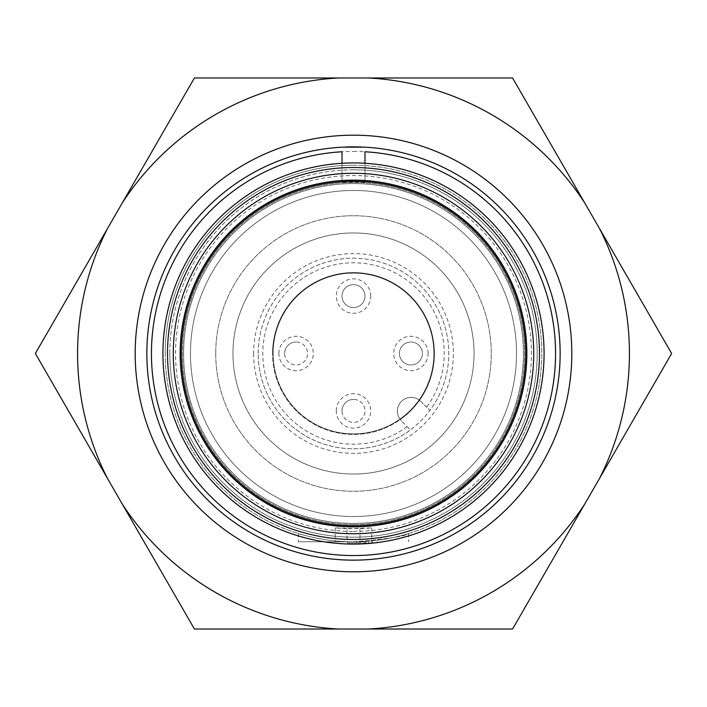 <?xml version="1.0" encoding="UTF-8"?>
<svg xmlns="http://www.w3.org/2000/svg" width="707" height="707" viewBox="0 0 707 707"><rect width="100%" height="100%" fill="white"/><g stroke="black" fill="none" stroke-linecap="round" stroke-linejoin="round"><path stroke-width="0.53" stroke-dasharray="3.54 2.65" d="M194.425 77.973L122.373 202.768A275.933 275.933 0 0 1 338.52 77.973L368.48 77.973A275.933 275.933 0 0 1 584.627 202.768L512.575 77.973L368.48 77.973L512.575 77.973L599.598 228.706A275.933 275.933 0 0 1 599.598 478.294L671.65 353.5L599.598 228.706L671.65 353.5L584.627 504.232A275.933 275.933 0 0 1 368.48 629.027L512.575 629.027L584.627 504.232L512.575 629.027L338.52 629.027A275.933 275.933 0 0 1 122.373 504.232L194.425 629.027L338.52 629.027L194.425 629.027L107.402 478.294A275.933 275.933 0 0 1 107.402 228.706L35.35 353.5L107.402 478.294A275.933 275.933 0 0 1 107.402 228.706L194.425 77.973L368.48 77.973A275.933 275.933 0 0 1 584.627 202.768L599.598 228.706A275.933 275.933 0 0 1 599.598 478.294L584.627 504.232A275.933 275.933 0 0 1 368.48 629.027L338.52 629.027A275.933 275.933 0 0 1 122.373 504.232L35.35 353.5L122.373 202.768A275.933 275.933 0 0 1 338.52 77.973L512.575 77.973L671.65 353.5L512.575 629.027L194.425 629.027L107.402 478.294A275.933 275.933 0 0 1 107.402 228.706L194.425 77.973M353.5 146.853A206.647 206.647 0 0 1 532.459 456.819A206.647 206.647 0 0 1 174.541 456.819A206.647 206.647 0 0 1 353.5 146.853A206.647 206.647 0 0 0 174.541 456.819A206.647 206.647 0 0 0 532.459 456.819A206.647 206.647 0 0 0 342.02 147.171A206.647 206.647 0 0 0 178.491 463.385A206.647 206.647 0 0 0 534.342 453.487A206.647 206.647 0 0 0 353.5 146.853A206.647 206.647 0 0 1 532.459 456.819A206.647 206.647 0 0 1 174.541 456.819A206.647 206.647 0 0 1 353.535 146.853M353.5 135.187A218.313 218.313 0 0 0 164.439 462.652A218.313 218.313 0 0 0 542.561 462.652A218.313 218.313 0 0 0 353.5 135.187A218.313 218.313 0 0 1 542.561 462.652A218.313 218.313 0 0 1 164.439 462.652A218.313 218.313 0 0 1 353.5 135.187A218.313 218.313 0 0 0 164.439 462.652A218.313 218.313 0 0 0 542.561 462.652A218.313 218.313 0 0 0 353.5 135.187M342.02 163.273L342.02 180.532L364.98 180.532L364.98 163.273M364.98 151.775L364.98 182.53L342.02 182.53L342.02 180.532A173.348 173.348 0 0 1 364.98 180.532L364.98 182.53A173.348 173.348 0 0 0 342.02 182.53L342.02 151.775M353.5 151.448A202.052 202.052 0 0 1 528.483 454.53A202.052 202.052 0 0 1 178.518 454.53A202.052 202.052 0 0 1 353.5 151.448M353.5 165.226A188.274 188.274 0 0 1 516.552 447.637A188.274 188.274 0 0 1 190.448 447.637A188.274 188.274 0 0 1 353.5 165.226A188.274 188.274 0 0 0 190.448 447.637A188.274 188.274 0 0 0 516.552 447.637A188.274 188.274 0 0 0 353.5 165.226M353.5 541.774C325.847 542.349 296.083 533.025 298.398 533.529C296.047 533.025 325.945 542.357 353.5 541.774C325.847 542.349 296.083 533.025 298.398 533.529C296.047 533.025 325.945 542.357 353.5 541.774C381.073 542.357 410.935 533.025 408.602 533.529C405.093 536.357 386.729 539.105 353.5 541.774C381.073 542.357 410.935 533.025 408.602 533.529C405.093 536.357 386.729 539.105 353.5 541.774L298.398 541.774L353.5 541.774M353.5 169.813A183.687 183.687 0 0 1 512.575 445.339A183.687 183.687 0 0 1 194.425 445.339A183.687 183.687 0 0 1 353.5 169.813M361.622 163.105L345.387 163.105M353.5 525.708A172.208 172.208 0 0 0 502.633 267.396A172.208 172.208 0 0 0 204.367 267.396A172.208 172.208 0 0 0 353.5 525.708M366.146 541.774L335.215 541.774L366.146 541.774L366.146 542.923L347.552 542.923L347.552 541.774M347.552 542.923L356.425 542.923L356.425 541.774M356.425 542.923L377.114 542.923L372.43 542.923L372.43 541.774M377.114 542.923L377.114 541.774M347.04 528.73L335.215 527.89L359.96 528.73L371.785 527.89L347.04 528.73L347.04 541.774M335.215 527.89L335.215 541.774M372.43 542.923L366.146 542.923M368.25 542.923L368.25 541.774M371.785 527.89L371.785 542.923M359.96 528.73L359.96 542.923M165.226 353.5A188.274 188.274 0 0 0 447.637 516.552A188.274 188.274 0 0 0 447.637 190.448A188.274 188.274 0 0 0 165.226 353.5A188.274 188.274 0 0 0 447.637 516.552A188.274 188.274 0 0 0 447.637 190.448A188.274 188.274 0 0 0 165.226 353.5M407.144 426.63A90.69 90.69 0 0 1 264.816 372.492A90.69 90.69 0 0 1 372.492 264.816A90.69 90.69 0 0 1 426.63 407.144L429.909 410.431A95.286 95.286 0 0 0 373.685 260.379A95.286 95.286 0 0 0 260.379 373.685A95.286 95.286 0 0 0 410.431 429.909L401.39 420.877L410.431 429.909A95.286 95.286 0 0 0 429.909 410.431L420.877 401.39A13.778 13.778 0 0 0 401.39 401.39A13.778 13.778 0 0 0 401.39 420.877A13.778 13.778 0 0 1 400.242 419.569A80.934 80.934 0 0 0 419.569 400.242A13.778 13.778 0 0 0 399.906 419.11A80.359 80.359 0 0 0 433.859 353.5A80.359 80.359 0 0 0 313.316 283.905A80.359 80.359 0 0 0 313.316 423.095A80.359 80.359 0 0 0 433.859 353.5A80.359 80.359 0 0 0 337.124 274.82A80.359 80.359 0 0 0 279.813 385.562A80.359 80.359 0 0 0 399.906 419.11A13.778 13.778 0 0 0 400.242 419.569A80.934 80.934 0 0 1 272.566 353.5A80.934 80.934 0 0 0 393.967 423.59A80.934 80.934 0 0 0 393.967 283.41A80.934 80.934 0 0 0 272.566 353.5A80.934 80.934 0 0 1 378.024 276.366A80.934 80.934 0 0 1 419.569 400.242A13.778 13.778 0 0 1 420.877 401.39L426.63 407.144M258.214 353.5A95.286 95.286 0 0 1 383.486 263.057A95.286 95.286 0 0 1 429.909 410.431A95.286 95.286 0 0 1 258.214 353.5M215.741 353.5A137.759 137.759 0 0 0 422.379 472.806A137.759 137.759 0 0 0 422.379 234.194A137.759 137.759 0 0 0 215.741 353.5A137.759 137.759 0 0 1 353.5 215.741A137.759 137.759 0 0 1 491.259 353.5A137.759 137.759 0 0 1 353.5 491.259A137.759 137.759 0 0 1 215.741 353.5A137.759 137.759 0 0 0 422.379 472.806A137.759 137.759 0 0 0 422.379 234.194A137.759 137.759 0 0 0 215.741 353.5A137.759 137.759 0 0 0 422.379 472.806A137.759 137.759 0 0 0 422.379 234.194A137.759 137.759 0 0 0 215.741 353.5M232.957 353.5A120.544 120.544 0 0 0 413.772 457.889A120.544 120.544 0 0 0 413.772 249.103A120.544 120.544 0 0 0 232.957 353.5A120.544 120.544 0 0 0 353.5 474.043A120.544 120.544 0 0 0 474.043 353.5A120.544 120.544 0 0 0 353.5 232.957A120.544 120.544 0 0 0 232.957 353.5A120.544 120.544 0 0 0 413.772 457.889A120.544 120.544 0 0 0 413.772 249.103A120.544 120.544 0 0 0 232.957 353.5A120.544 120.544 0 0 0 413.772 457.889A120.544 120.544 0 0 0 413.772 249.103A120.544 120.544 0 0 0 232.957 353.5M190.483 353.5A163.017 163.017 0 0 0 435.008 494.679A163.017 163.017 0 0 0 435.008 212.321A163.017 163.017 0 0 0 190.483 353.5A163.017 163.017 0 0 0 435.008 494.679A163.017 163.017 0 0 0 435.008 212.321A163.017 163.017 0 0 0 190.483 353.5M370.724 296.1A17.224 17.224 0 0 0 344.892 281.183A17.224 17.224 0 0 0 344.892 311.009A17.224 17.224 0 0 0 370.724 296.1M353.5 307.58A11.48 11.48 0 0 1 342.02 296.1A11.48 11.48 0 0 1 353.5 284.621A11.48 11.48 0 0 1 364.98 296.1A11.48 11.48 0 0 1 353.5 307.58A11.48 11.48 0 0 0 364.98 296.1A11.48 11.48 0 0 0 353.5 284.621A11.48 11.48 0 0 0 342.02 296.1A11.48 11.48 0 0 0 353.5 307.58A11.48 11.48 0 0 0 364.98 296.1A11.48 11.48 0 0 0 353.5 284.621A11.48 11.48 0 0 0 342.02 296.1A11.48 11.48 0 0 0 353.5 307.58M336.276 410.9A17.224 17.224 0 0 1 362.108 395.991A17.224 17.224 0 0 1 362.108 425.817A17.224 17.224 0 0 1 336.276 410.9M342.02 410.9A11.48 11.48 0 0 1 353.5 399.42A11.48 11.48 0 0 1 364.98 410.9A11.48 11.48 0 0 1 353.5 422.379A11.48 11.48 0 0 1 342.02 410.9M278.876 353.5A17.224 17.224 0 0 1 304.708 338.582A17.224 17.224 0 0 1 304.708 368.409A17.224 17.224 0 0 1 278.876 353.5M284.621 353.5A11.48 11.48 0 0 1 296.1 342.02A11.48 11.48 0 0 1 307.58 353.5A11.48 11.48 0 0 1 296.1 364.98A11.48 11.48 0 0 1 284.621 353.5M428.124 353.5A17.224 17.224 0 0 0 402.292 338.582A17.224 17.224 0 0 0 402.292 368.409A17.224 17.224 0 0 0 428.124 353.5M410.9 364.98A11.48 11.48 0 0 1 399.42 353.5A11.48 11.48 0 0 1 410.9 342.02A11.48 11.48 0 0 1 422.379 353.5A11.48 11.48 0 0 1 410.9 364.98M296.1 342.02A11.48 11.48 0 0 0 284.621 353.5A11.48 11.48 0 0 0 296.1 364.98A11.48 11.48 0 0 0 307.58 353.5A11.48 11.48 0 0 0 296.1 342.02M353.5 399.42A11.48 11.48 0 0 0 342.02 410.9A11.48 11.48 0 0 0 353.5 422.379A11.48 11.48 0 0 0 364.98 410.9A11.48 11.48 0 0 0 353.5 399.42M399.42 353.5A11.48 11.48 0 0 0 410.9 364.98A11.48 11.48 0 0 0 422.379 353.5A11.48 11.48 0 0 0 410.9 342.02A11.48 11.48 0 0 0 399.42 353.5A11.48 11.48 0 0 0 410.9 364.98A11.48 11.48 0 0 0 422.379 353.5A11.48 11.48 0 0 0 410.9 342.02A11.48 11.48 0 0 0 399.42 353.5M353.5 531.443A177.943 177.943 0 0 0 507.599 264.524A177.943 177.943 0 0 0 199.401 264.524A177.943 177.943 0 0 0 353.5 531.443M353.5 524.559A171.059 171.059 0 0 0 501.634 267.971A171.059 171.059 0 0 0 205.366 267.971A171.059 171.059 0 0 0 353.5 524.559A171.059 171.059 0 0 0 501.634 267.971A171.059 171.059 0 0 0 205.366 267.971A171.059 171.059 0 0 0 353.5 524.559M523.41 353.5A169.91 169.91 0 0 0 268.545 206.356A169.91 169.91 0 0 0 268.545 500.644A169.91 169.91 0 0 0 523.41 353.5A169.91 169.91 0 0 0 268.545 206.356A169.91 169.91 0 0 0 268.545 500.644A169.91 169.91 0 0 0 523.41 353.5M122.373 202.768A275.933 275.933 0 0 1 338.52 77.973M368.48 77.973A275.933 275.933 0 0 1 584.627 202.768M599.598 228.706A275.933 275.933 0 0 1 599.598 478.294M584.627 504.232A275.933 275.933 0 0 1 368.48 629.027M107.402 478.294L35.35 353.5L107.402 228.706M338.52 629.027A275.933 275.933 0 0 1 122.373 504.232M345.387 147.012A206.647 206.647 0 0 0 175.91 459.152A206.647 206.647 0 0 0 531.09 459.161A206.647 206.647 0 0 0 361.622 147.012M169.813 353.5A183.687 183.687 0 0 1 445.339 194.425A183.687 183.687 0 0 1 445.339 512.575A183.687 183.687 0 0 1 169.813 353.5M253.619 353.5A99.881 99.881 0 0 0 403.441 439.993A99.881 99.881 0 0 0 403.441 266.999A99.881 99.881 0 0 0 253.619 353.5M298.398 533.529L298.398 541.774M408.602 533.529L408.602 541.774"/><path stroke-width="1.06" d="M364.98 163.273A190.572 190.572 0 0 1 543.983 359.244A190.572 190.572 0 0 1 353.5 544.072A190.572 190.572 0 0 1 163.017 347.756A190.572 190.572 0 0 1 364.98 163.273A190.572 190.572 0 0 1 543.983 359.244A190.572 190.572 0 0 1 353.5 544.072A190.572 190.572 0 0 1 163.017 347.756A190.572 190.572 0 0 1 364.98 163.273L364.98 151.775A202.052 202.052 0 0 1 526.538 457.827A202.052 202.052 0 0 1 180.462 457.827A202.052 202.052 0 0 1 342.02 151.775L342.02 163.273A190.572 190.572 0 0 0 190.404 452.082A190.572 190.572 0 0 0 516.596 452.082A190.572 190.572 0 0 0 364.98 163.273L361.622 163.105M364.98 147.171L342.02 147.171A206.647 206.647 0 0 0 176.485 460.124A206.647 206.647 0 0 0 530.515 460.124A206.647 206.647 0 0 0 364.98 147.171M345.387 163.105L342.02 163.273M353.5 533.741A180.241 180.241 0 0 0 509.588 263.384A180.241 180.241 0 0 0 197.412 263.384A180.241 180.241 0 0 0 353.5 533.741M353.5 526.848A173.348 173.348 0 0 0 503.623 266.822A173.348 173.348 0 0 0 203.377 266.822A173.348 173.348 0 0 0 353.5 526.848M353.5 525.708A172.208 172.208 0 0 0 502.633 267.396A172.208 172.208 0 0 0 204.367 267.396A172.208 172.208 0 0 0 353.5 525.708M194.425 77.973L122.373 202.768A275.933 275.933 0 0 1 338.52 77.973L194.425 77.973M512.575 77.973L368.48 77.973A275.933 275.933 0 0 1 584.627 202.768L512.575 77.973M671.65 353.5L599.598 228.706A275.933 275.933 0 0 1 599.598 478.294L671.65 353.5M512.575 629.027L584.627 504.232A275.933 275.933 0 0 1 368.48 629.027L512.575 629.027M194.425 629.027L338.52 629.027A275.933 275.933 0 0 1 122.373 504.232L194.425 629.027M107.402 228.706L35.35 353.5L107.402 478.294A275.933 275.933 0 0 1 107.402 228.706L122.373 202.768M353.509 146.853A206.647 206.647 0 0 0 345.387 147.012M361.622 147.012A206.647 206.647 0 0 0 353.535 146.853M353.5 135.187A218.313 218.313 0 0 1 542.561 462.652A218.313 218.313 0 0 1 164.439 462.652A218.313 218.313 0 0 1 353.5 135.187M122.373 504.232L107.402 478.294M368.48 629.027L338.52 629.027M599.598 478.294L584.627 504.232M584.627 202.768L599.598 228.706M338.52 77.973L368.48 77.973M353.5 539.476A185.976 185.976 0 0 0 514.563 260.512A185.976 185.976 0 0 0 192.437 260.512A185.976 185.976 0 0 0 353.5 539.476"/></g></svg>
